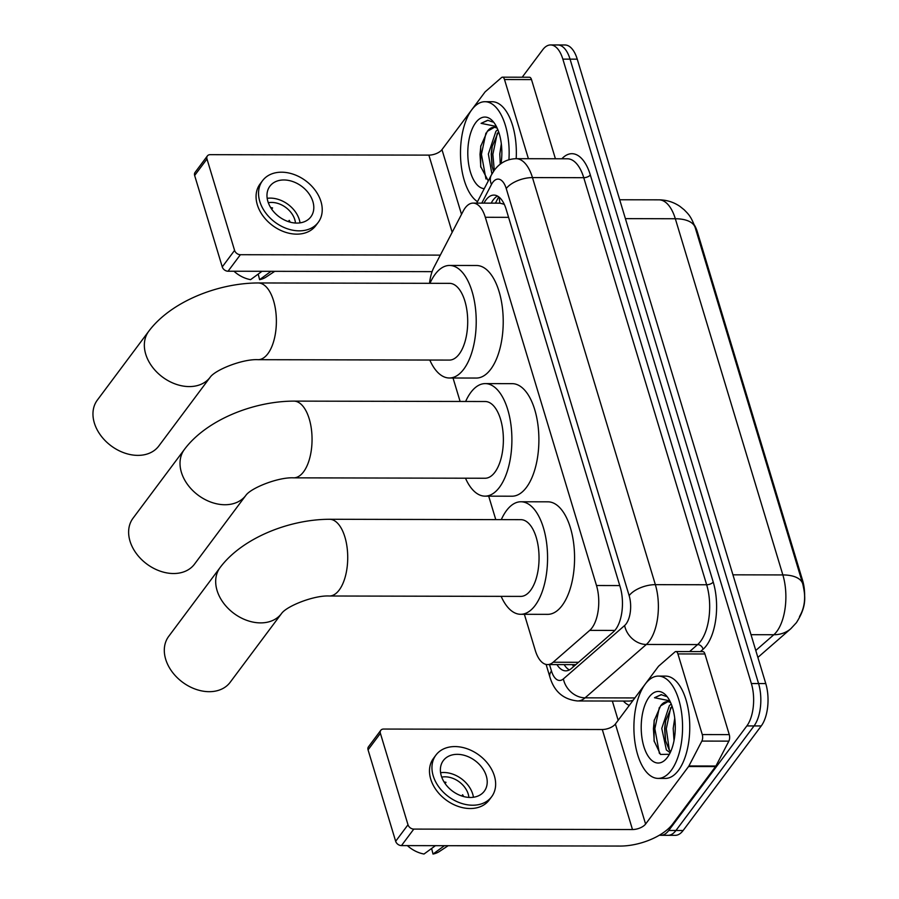 <?xml version="1.0" encoding="UTF-8"?>
<svg xmlns="http://www.w3.org/2000/svg" width="899" height="899" viewBox="0 0 899 899"><rect width="100%" height="100%" fill="white"/><g stroke="black" fill="none" stroke-linecap="round" stroke-linejoin="round"><path stroke-width="1.35" d="M524.375 614.309L535.276 650.404A30.69 14.598 -89.9 0 0 547.536 664.586A30.69 14.598 -89.9 0 0 553.155 662.237L589.71 630.379A30.69 14.598 -89.9 0 0 591.969 627.907A30.69 14.598 -89.9 0 0 596.498 585.519L485.314 217.288A30.69 14.598 -89.9 0 0 473.054 203.107A30.69 14.598 -89.9 0 0 463.154 211.186L433.936 267.385A30.69 14.598 -89.9 0 0 429.531 283.32M504.137 204.006A10.226 4.866 -89.9 0 0 503.642 204.118L499.968 203.174A30.69 19.868 27.5 0 1 499.496 197.477M503.642 204.118A30.69 14.598 90.1 0 1 504.395 204.579M694.264 224.862A27.622 13.137 90.1 0 1 697.41 232.043L802.605 580.462A27.622 13.137 90.1 0 1 804.639 595.531M453.029 377.996L460.108 401.46M488.696 496.158L495.776 519.611M799.503 616.579C804.875 607.454 806.021 596.767 802.931 584.507M522.207 77.213L542.704 49.771A30.69 14.598 90.1 0 1 550.581 44.95L557.785 44.961A30.69 14.598 90.1 0 1 570.056 59.143L758.565 683.543A30.69 14.598 90.1 0 1 754.047 725.931L675.947 830.496A30.69 14.598 90.1 0 1 668.069 835.317A30.69 14.598 90.1 0 0 675.947 830.496L754.047 725.931A30.69 14.598 90.1 0 0 758.565 683.543L570.056 59.143A30.69 14.598 90.1 0 0 557.785 44.961L564.977 44.984A30.69 14.598 90.1 0 1 577.248 59.165L765.768 683.566A30.69 14.598 90.1 0 1 761.251 725.942L683.139 830.507A30.69 14.598 90.1 0 1 675.273 835.328L660.866 835.306A30.69 14.598 90.1 0 1 659.473 835.16M556.953 664.608A30.69 14.598 -89.9 0 0 565.752 670.856A30.69 14.598 -89.9 0 0 571.371 668.519L613.41 631.873A30.69 14.598 -89.9 0 0 615.669 629.401A30.69 14.598 -89.9 0 0 620.198 587.013L506.148 209.276A30.69 14.598 -89.9 0 0 493.877 195.094A30.69 14.598 -89.9 0 0 483.999 203.129M550.581 44.95A30.69 14.598 90.1 0 1 562.853 59.132L751.373 683.532A30.69 14.598 90.1 0 1 746.844 725.92L668.744 830.485A30.69 14.598 90.1 0 1 660.866 835.306M618.164 720.313L612.343 701.04M491.202 203.152A30.69 14.598 90.1 0 1 497.473 196.049M569.359 669.924A30.69 14.598 90.1 0 1 564.145 664.619M645.212 684.128A51.153 24.329 90.1 0 1 658.338 676.093A51.153 24.329 90.1 0 1 681.622 712.941A51.153 24.329 90.1 0 1 671.25 770.364A51.153 24.329 90.1 0 1 658.124 778.399A51.153 24.329 90.1 0 1 634.851 741.551A51.153 24.329 90.1 0 1 645.212 684.128M658.338 676.093L665.541 676.104A51.153 24.329 90.1 0 1 688.814 712.952A51.153 24.329 90.1 0 1 678.453 770.376A51.153 24.329 90.1 0 1 665.327 778.41L658.124 778.399M667.777 701.703L660.585 705.895L654.124 720.773L654.079 740.855L660.473 754.43L669.362 754.283M667.35 757.43A35.803 17.036 90.1 0 1 643.853 746.507A35.803 17.036 90.1 0 1 649.123 697.062A35.803 17.036 90.1 0 1 667.508 697.141A35.803 17.036 90.1 0 1 667.384 757.385A35.803 17.036 90.1 0 1 667.35 757.43M660.585 705.895A25.577 12.17 90.1 0 1 660.72 705.704A25.577 12.17 90.1 0 1 667.283 701.692A25.577 12.17 90.1 0 1 670.676 702.703M671.969 705.973L665.496 721.122L664.631 728.415L665.384 740.214L669.227 749.98L670.71 751.53M671.193 703.906L669.317 705.715L661.765 728.415L666.373 749.968L670.16 752.733M674.733 718.211L673.194 728.437L674.025 740.562M666.125 696.399L661.113 694.646L654.506 697.736L669.766 700.815M665.721 720.043L664.855 728.741L665.608 741.293M654.315 719.863L653.427 728.718L654.247 741.675M670.699 707.659L666.283 728.741L669.306 750.069M659.349 707.457L654.854 728.718L659.383 753.362M661.507 694.657L654.506 697.736M677.925 653.921A5.113 2.439 -89.9 0 0 675.879 651.55L702.883 651.606A5.113 2.439 90.1 0 1 704.928 653.978L677.925 653.921L702.276 734.562L729.269 734.618A5.113 2.439 90.1 0 1 728.853 741.136L715.919 766.027A5.113 2.439 90.1 0 1 715.582 766.566L672.598 824.113A40.927 19.396 -16.8 0 1 620.153 846.06L401.471 845.599A5.113 3.787 -143.2 0 1 395.661 841.284L408 824.776A5.113 3.787 36.8 0 0 413.798 829.092L632.48 829.541A10.226 4.843 163.2 0 0 645.594 824.057L688.578 766.51A5.113 2.439 -89.9 0 0 688.915 765.97L701.861 741.079A5.113 2.439 -89.9 0 0 702.276 734.562M704.928 653.978L729.269 734.618M675.879 651.55A5.113 2.439 -89.9 0 0 674.947 651.944L658.753 666.058A5.113 2.439 -89.9 0 0 658.371 666.474L615.388 724.021A10.226 4.843 163.2 0 1 602.285 729.505L383.592 729.055A5.113 3.787 36.8 0 0 380.794 730.303A5.113 3.787 36.8 0 0 380.401 733.359L368.062 749.867L395.661 841.284M368.062 749.867A5.113 3.787 -143.2 0 1 368.466 746.811L380.794 730.303M380.401 733.359L408 824.776M441.297 775.848A25.577 18.958 36.8 0 0 461.187 795.795A25.577 18.958 36.8 0 0 484.291 791.21A25.577 18.958 36.8 0 0 486.303 775.949A25.577 18.958 36.8 0 0 466.412 756.003A25.577 18.958 36.8 0 0 443.308 760.599A25.577 18.958 36.8 0 0 441.297 775.848M473.436 797.244A25.577 18.958 36.8 0 0 472.728 794.109A25.577 18.958 36.8 0 0 440.589 772.713M431.621 848.476L433.015 854.05L444.432 845.689M468.896 797.413A20.463 15.159 36.8 0 0 468.233 794.098A20.463 15.159 36.8 0 0 441.724 777.118M435.925 755.081L433.464 758.385A34.78 25.779 36.8 0 0 430.733 779.141A34.78 25.779 36.8 0 0 457.771 806.257A34.78 25.779 36.8 0 0 489.202 800.02L491.663 796.716A34.78 25.779 36.8 0 0 494.394 775.961A34.78 25.779 36.8 0 0 467.356 748.845A34.78 25.779 36.8 0 0 435.925 755.081A34.78 25.779 36.8 0 0 433.206 775.837A34.78 25.779 36.8 0 0 460.243 802.953A34.78 25.779 36.8 0 0 491.663 796.716M433.015 854.05A26.599 19.711 36.8 0 0 439.42 851.488L448.174 845.701M407.393 845.622A26.599 19.711 36.8 0 0 424.013 854.028L435.431 845.678M461.726 795.986L462.659 794.738A20.463 15.159 -143.2 0 1 463.581 796.536M445.095 783.535L445.994 782.321A20.463 15.159 -143.2 0 0 444.072 781.961M477.481 201.691A51.153 24.329 90.1 0 1 460.693 159.629A51.153 24.329 90.1 0 1 471.795 109.745A51.153 24.329 90.1 0 1 484.921 101.711A51.153 24.329 90.1 0 1 508.924 159.707M484.921 101.711L492.124 101.722A51.153 24.329 90.1 0 1 516.183 158.685M487.168 131.512A25.577 12.17 90.1 0 1 487.314 131.321L480.707 146.391L480.662 166.472L488.281 180.924M484.258 188.655A35.803 17.036 90.1 0 1 468.39 162.382A35.803 17.036 90.1 0 1 475.706 122.68A35.803 17.036 90.1 0 1 494.09 122.758A35.803 17.036 90.1 0 1 501.058 163.562M498.552 131.591L492.079 146.739L491.214 154.044L491.967 165.832L493.517 171.372M497.776 129.523L495.9 131.344L488.359 154.032L491.899 173.99M501.316 143.829L499.788 154.055L500.249 164.157M494.36 127.332L487.337 131.321A25.577 12.17 90.1 0 1 493.877 127.31A25.577 12.17 90.1 0 1 497.259 128.332M492.708 122.017L487.696 120.264L481.089 123.354L496.349 126.433M492.304 145.66L491.438 154.358L492.191 166.911M480.898 145.492L480.01 154.336L480.83 167.293M497.282 133.277L492.866 154.358L494.281 170.304M485.932 133.074L481.437 154.336L485.966 178.98M488.09 120.275L481.089 123.354M168.697 636.38A38.365 28.431 36.8 0 0 165.686 659.27A38.365 28.431 36.8 0 0 195.51 689.185A38.365 28.431 36.8 0 0 230.166 682.296L281.556 613.5A38.365 28.431 -143.2 0 1 246.888 620.389A38.365 28.431 -143.2 0 1 217.064 590.474A38.365 28.431 -143.2 0 1 220.075 567.584L168.697 636.38M281.556 613.5C286.601 606.128 314.054 595.116 329.394 596.003L520.723 596.397A38.365 18.25 -89.9 0 0 530.567 590.373A38.365 18.25 -89.9 0 0 538.344 547.3A38.365 18.25 -89.9 0 0 520.881 519.667L329.562 519.274C288.984 519.352 242.067 538.141 220.075 567.584M501.305 519.622A56.266 26.768 90.1 0 1 506.485 510.598A56.266 26.768 90.1 0 1 520.926 501.766A56.266 26.768 90.1 0 1 546.525 542.288A56.266 26.768 90.1 0 1 535.13 605.465A56.266 26.768 90.1 0 1 520.69 614.298A56.266 26.768 90.1 0 1 501.148 596.352M520.926 501.766L547.918 501.822A56.266 26.768 90.1 0 1 573.528 542.344A56.266 26.768 90.1 0 1 562.122 605.521A56.266 26.768 90.1 0 1 547.682 614.354L520.69 614.298M133.018 518.229A38.365 28.431 36.8 0 0 130.007 541.119A38.365 28.431 36.8 0 0 159.831 571.022A38.365 28.431 36.8 0 0 194.499 564.145L245.877 495.349A38.365 28.431 -143.2 0 1 211.22 502.238A38.365 28.431 -143.2 0 1 181.396 472.323A38.365 28.431 -143.2 0 1 184.407 449.433L133.018 518.229M245.877 495.349C250.922 487.977 278.387 476.953 293.726 477.841L485.055 478.246A38.365 18.25 -89.9 0 0 494.899 472.222A38.365 18.25 -89.9 0 0 502.665 429.149A38.365 18.25 -89.9 0 0 485.213 401.516L293.883 401.111C253.316 401.201 206.388 419.99 184.407 449.433M465.637 401.471A56.266 26.768 90.1 0 1 470.806 392.447A56.266 26.768 90.1 0 1 485.246 383.603A56.266 26.768 90.1 0 1 510.857 424.137A56.266 26.768 90.1 0 1 499.451 487.314A56.266 26.768 90.1 0 1 485.022 496.147A56.266 26.768 90.1 0 1 465.48 478.201M485.246 383.603L512.25 383.659A56.266 26.768 90.1 0 1 537.849 424.193A56.266 26.768 90.1 0 1 526.454 487.37A56.266 26.768 90.1 0 1 512.014 496.203L485.022 496.147M97.35 400.077A38.365 28.431 36.8 0 0 94.339 422.957A38.365 28.431 36.8 0 0 124.163 452.871A38.365 28.431 36.8 0 0 158.82 445.994L210.209 377.198A38.365 28.431 -143.2 0 1 175.541 384.075A38.365 28.431 -143.2 0 1 145.728 354.172A38.365 28.431 -143.2 0 1 148.728 331.281L97.35 400.077M210.209 377.198C215.254 369.826 242.708 358.802 258.058 359.69L449.376 360.083A38.365 18.25 -89.9 0 0 459.22 354.06A38.365 18.25 -89.9 0 0 466.997 310.987A38.365 18.25 -89.9 0 0 449.545 283.354L258.215 282.96C217.637 283.05 170.72 301.828 148.728 331.281M429.958 283.32A56.266 26.768 90.1 0 1 435.138 274.285A56.266 26.768 90.1 0 1 449.579 265.452A56.266 26.768 90.1 0 1 475.178 305.986A56.266 26.768 90.1 0 1 463.783 369.152A56.266 26.768 90.1 0 1 449.343 377.996A56.266 26.768 90.1 0 1 429.801 360.049M449.579 265.452L476.571 265.508A56.266 26.768 90.1 0 1 502.181 306.042A56.266 26.768 90.1 0 1 490.775 369.208A56.266 26.768 90.1 0 1 476.346 378.052L449.343 377.996M504.508 79.539A5.113 2.439 -89.9 0 0 502.462 77.179L529.466 77.235A5.113 2.439 90.1 0 1 531.511 79.595L504.508 79.539L528.41 158.707M531.511 79.595L555.413 158.763M432.104 271.644L228.054 271.228A5.113 3.787 -143.2 0 1 222.255 266.902L234.583 250.394A5.113 3.787 36.8 0 0 240.381 254.709L440.308 255.125M502.462 77.179A5.113 2.439 -89.9 0 0 501.53 77.561L485.336 91.676A5.113 2.439 -89.9 0 0 484.954 92.091L441.971 149.639A10.226 4.843 163.2 0 1 428.868 155.122L210.175 154.673A5.113 3.787 36.8 0 0 207.388 155.92A5.113 3.787 36.8 0 0 206.984 158.977L194.645 175.485L222.255 266.902M194.645 175.485A5.113 3.787 -143.2 0 1 195.049 172.439L207.388 155.92M206.984 158.977L234.583 250.394M267.891 201.477A25.577 18.958 36.8 0 0 287.77 221.412A25.577 18.958 36.8 0 0 310.874 216.828A25.577 18.958 36.8 0 0 312.886 201.567A25.577 18.958 36.8 0 0 292.995 181.632A25.577 18.958 36.8 0 0 269.891 186.217A25.577 18.958 36.8 0 0 267.891 201.477M300.03 222.873A25.577 18.958 36.8 0 0 299.322 219.727A25.577 18.958 36.8 0 0 267.172 198.331M258.204 274.094L259.597 279.668L271.015 271.318M295.479 223.042A20.463 15.159 36.8 0 0 294.816 219.716A20.463 15.159 36.8 0 0 268.307 202.736M262.519 180.71L260.047 184.003A34.78 25.779 36.8 0 0 257.316 204.758A34.78 25.779 36.8 0 0 284.354 231.875A34.78 25.779 36.8 0 0 315.785 225.638L318.257 222.334A34.78 25.779 36.8 0 0 320.977 201.59A34.78 25.779 36.8 0 0 293.939 174.462A34.78 25.779 36.8 0 0 262.519 180.71A34.78 25.779 36.8 0 0 259.789 201.455A34.78 25.779 36.8 0 0 286.826 228.582A34.78 25.779 36.8 0 0 318.257 222.334M259.597 279.668A26.599 19.711 36.8 0 0 266.014 277.106L274.757 271.318M233.976 271.24A26.599 19.711 36.8 0 0 250.596 279.656L262.014 271.296M288.309 221.603L289.242 220.356A20.463 15.159 -143.2 0 1 290.163 222.165M271.678 209.152L272.577 207.939A20.463 15.159 -143.2 0 0 270.655 207.59M614.837 630.435L589.71 630.379M697.41 232.043L696.534 232.032M802.605 580.462L801.739 580.462M572.573 664.642A30.69 24.925 48.9 0 0 573.528 666.631M619.759 585.575L596.498 585.519M578.506 662.293L553.155 662.237M508.587 217.344L485.314 217.288M755.778 650.471L773.825 634.739A40.927 19.463 -89.9 0 0 776.837 631.435A40.927 19.463 -89.9 0 0 782.86 574.933A35.803 16.969 -16.8 0 1 802.751 583.844C805.897 597.981 806.257 607.039 796.413 622.681L790.873 628.659L757.879 657.416M790.873 628.659A35.803 29.083 48.9 0 1 773.825 634.739L751.013 634.694M732.932 574.821L782.86 574.933L675.329 218.749A40.927 19.463 -89.9 0 0 658.967 199.836C666.653 199.915 673.643 202.106 679.959 206.399L684.229 209.827C688.038 213.883 690.848 215.67 695.219 227.661A35.803 16.969 163.2 0 0 675.329 218.749L625.401 218.637M577.248 59.165L562.853 59.132M765.768 683.566L751.373 683.532M761.251 725.942L746.844 725.92M683.139 830.507L668.744 830.485M549.525 664.597L551.469 671.014A20.463 9.732 -89.9 0 0 563.392 678.902L624.625 625.535A20.463 9.732 -89.9 0 0 626.131 623.884A20.463 9.732 -89.9 0 0 629.143 595.621L506.238 188.554A20.463 9.732 -89.9 0 0 492.809 182.317A20.463 9.732 -89.9 0 0 491.461 184.486L481.774 203.129M506.238 188.554A20.463 9.698 163.2 0 1 532.466 177.586L655.36 584.653A40.927 19.463 90.1 0 1 649.336 641.167A40.927 19.463 90.1 0 1 646.325 644.471L697.624 644.572A40.927 19.463 -89.9 0 0 700.636 641.279A40.927 19.463 -89.9 0 0 706.659 584.766L583.754 177.699A40.927 19.463 -89.9 0 0 567.404 158.786L516.105 158.685A40.927 19.463 90.1 0 1 532.466 177.586L583.754 177.699A5.113 2.427 -16.8 0 0 590.317 174.957L713.21 582.024A5.113 2.427 -16.8 0 1 706.659 584.766L655.36 584.653A20.463 9.698 163.2 0 0 629.143 595.621M516.105 158.685C507.137 158.988 499.911 162.798 494.416 170.113L491.315 175.091A20.463 13.249 27.5 0 0 491.461 184.486M713.21 582.024A46.04 21.902 90.1 0 1 706.434 645.594A46.04 21.902 90.1 0 1 703.04 649.303L700.411 651.606M629.311 705.378A46.04 21.902 90.1 0 1 623.367 701.063M561.875 158.775A46.04 21.902 90.1 0 1 590.317 174.957M624.625 625.535A20.463 16.62 48.9 0 0 646.325 644.471L585.092 697.838L634.874 697.939M563.392 678.902A20.463 16.62 48.9 0 0 585.092 697.838A40.927 19.463 90.1 0 1 577.596 700.962L628.895 701.074A40.927 19.463 -89.9 0 0 633.323 700.006M689.578 651.584L697.624 644.572A5.113 4.158 -131.1 0 1 703.04 649.303M551.469 671.014A20.463 9.698 163.2 0 0 549.873 676.958C554.155 691.533 563.403 699.534 577.596 700.962M602.285 729.505L632.48 829.541M615.388 724.021L645.594 824.057M715.582 766.566L688.578 766.51M413.798 829.092L401.471 845.599M688.915 765.97L715.919 766.027M728.853 741.136L701.861 741.079M329.394 596.003A38.365 18.25 -89.9 0 0 339.238 589.98A38.365 18.25 -89.9 0 0 344.89 536.995A38.365 18.25 -89.9 0 0 329.562 519.274M293.726 477.841A38.365 18.25 -89.9 0 0 303.57 471.818A38.365 18.25 -89.9 0 0 309.222 418.844A38.365 18.25 -89.9 0 0 293.883 401.111M258.058 359.69A38.365 18.25 -89.9 0 0 267.902 353.667A38.365 18.25 -89.9 0 0 273.543 300.693A38.365 18.25 -89.9 0 0 258.215 282.96M428.868 155.122L452.175 232.313M441.971 149.639L461.513 214.344M240.381 254.709L228.054 271.228M498.709 196.836L495.428 203.163M575.809 664.642L547.536 664.586M500.305 203.163L473.054 203.107M695.219 227.661L802.751 583.844M658.967 199.836L619.692 199.758M546.098 664.428L549.873 676.958M491.315 175.091L476.74 203.118"/></g></svg>

